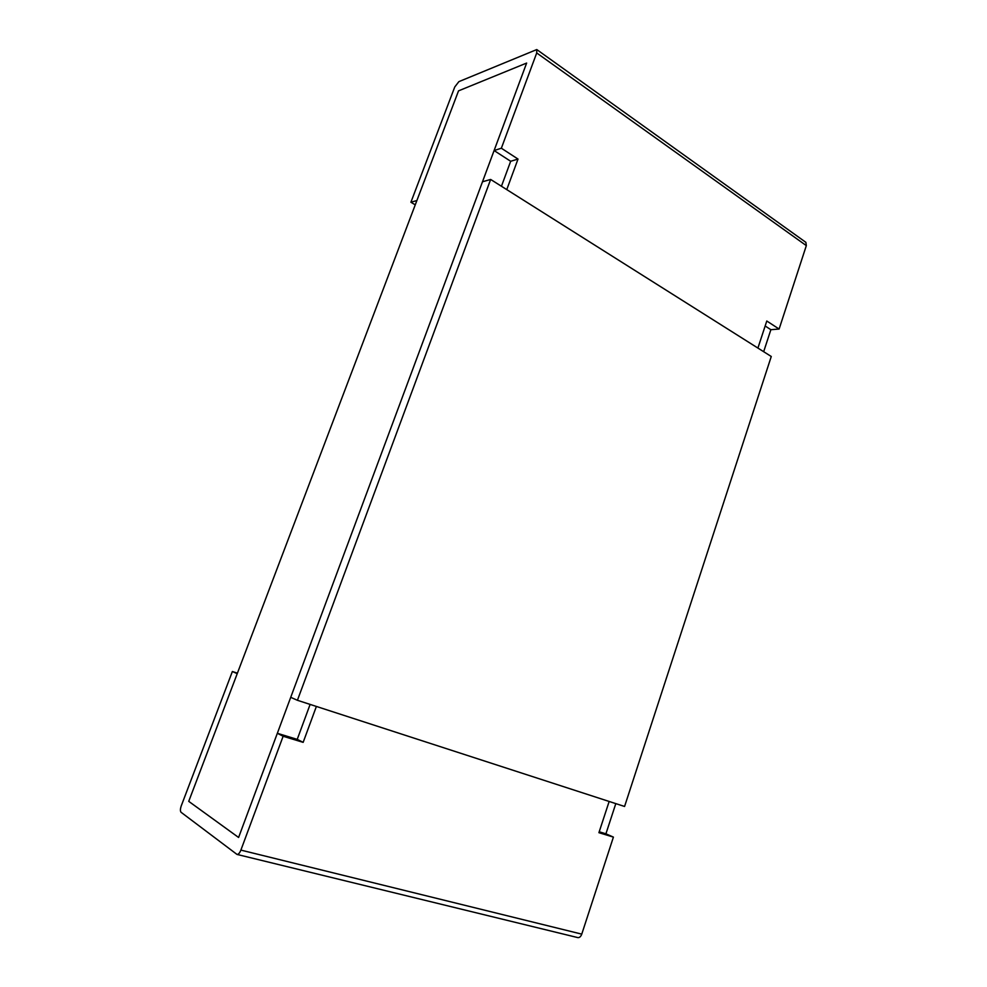 <?xml version="1.0" encoding="UTF-8"?>
<svg xmlns="http://www.w3.org/2000/svg" width="987" height="987" viewBox="0 0 987 987"><rect width="100%" height="100%" fill="white"/><g stroke="black" fill="none" stroke-linecap="round" stroke-linejoin="round"><path stroke-width="1.48" d="M501.445 186.259L510.674 161.276L494.105 150.542L526.639 63.057L458.536 90.853L526.639 63.057L238.595 837.469L188.739 801.358L458.536 90.853L416.884 200.534L410.9 202.249L415.256 204.84M765.159 325.994L770.872 329.695L763.667 351.693M615.802 803.628L605.919 833.818L599.208 831.77M297.42 700.289L624.574 806.465L771.266 356.492L490.65 179.449L297.42 700.289L290.721 697.328L482.483 181.781L490.65 179.449M410.9 202.249L454.76 86.967L458.881 81.637L536.78 49.56L805.885 242.358L806.33 245.615L779.113 329.041L766.788 321.009L757.917 348.066M536.78 49.56L536.718 52.953L501.359 148.223L518.015 159.067L506.763 189.603M494.105 150.542L501.359 148.223M770.872 329.695L779.113 329.041M510.674 161.276L518.015 159.067M310.128 704.41L297.223 739.374L277.335 733.292L283.133 736.253L303.157 742.36L316.383 706.445M283.133 736.253L240.89 850.103C239.693 853.039 238.398 854.483 237.003 854.421L181.102 812.313C180.14 811.178 180.202 809.019 181.275 805.811L232.377 671.505L237.225 673.665L188.739 801.358L238.595 837.469L277.335 733.292M232.377 671.505L237.411 673.159M609.152 801.469L598.912 832.683L613.408 837.112L581.762 934.134C580.825 936.626 579.505 937.786 577.802 937.601L237.003 854.421M605.919 833.818L613.408 837.112M297.223 739.374L303.157 742.36M536.718 52.953L806.33 245.615M240.89 850.103L581.762 934.134"/></g></svg>
